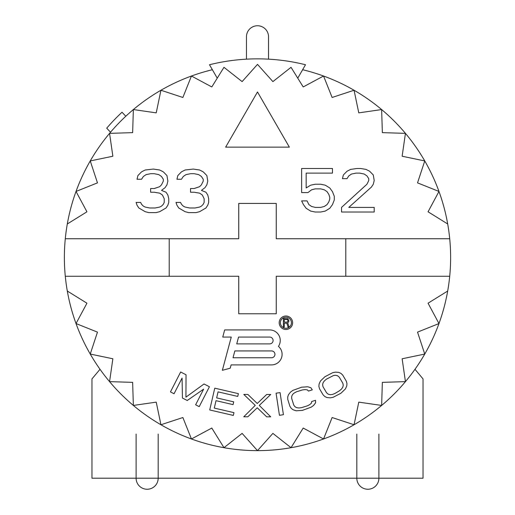 <?xml version="1.0" encoding="UTF-8"?>
<svg xmlns="http://www.w3.org/2000/svg" width="515" height="515" viewBox="0 0 515 515"><rect width="100%" height="100%" fill="white"/><g stroke="black" fill="none" stroke-linecap="round" stroke-linejoin="round"><path stroke-width="0.77" d="M366.944 175.898L368.759 178.673L368.759 180.527L366.944 184.235L341.542 207.397L341.542 212.026L374.199 212.026L374.199 207.397L348.803 207.397L371.476 187.016L373.291 184.235L374.199 180.527L373.291 174.971L369.667 171.263L366.036 169.409L360.597 168.482L356.966 168.482L350.612 169.409L346.988 171.263L343.357 174.971L342.449 178.673L346.988 178.673L348.803 175.898L351.52 174.044L356.058 173.117L359.689 173.117L364.221 174.044L366.944 175.898M67.311 223.967L86.945 211.8L76.02 191.445A193.125 193.125 0 0 0 65.289 238.741L238.741 238.741L238.741 203.425L276.259 203.425L276.259 238.741L449.711 238.741A193.125 193.125 0 0 0 438.98 191.445L428.055 211.8L447.69 223.967M212.367 69.725A193.125 193.125 0 0 0 76.02 191.445L97.47 182.876L90.247 160.938L112.862 156.225L109.56 133.359L132.645 132.645L133.359 109.56L156.225 112.862L160.938 90.247L182.876 97.47L191.445 76.02L211.8 86.945L223.967 67.311L242.108 81.602L257.5 64.375L272.892 81.602L291.033 67.311L303.2 86.945L323.555 76.02L332.123 97.47L354.062 90.247L358.775 112.862L381.641 109.56L382.355 132.645L405.44 133.359L402.138 156.225L424.753 160.938L417.53 182.876L438.98 191.445A193.125 193.125 0 0 0 302.633 69.725M257.5 91.966L225.641 147.142L289.359 147.142L257.5 91.966M166.042 207.983L167.858 205.202L168.766 202.427L168.766 198.719L167.858 195.011L166.042 192.237L161.504 190.383L165.135 187.602L166.95 184.821L167.858 181.119L166.95 175.557L163.319 171.856L159.695 170.001L153.341 169.075L145.179 170.001L141.548 171.856L137.923 175.557L137.016 179.265L141.548 179.265L143.363 176.484L146.086 174.63L150.618 173.703L154.249 173.703L158.787 174.63L161.504 176.484L163.319 179.265L163.319 181.119L161.504 184.821L159.695 186.675L154.249 188.529L150.618 188.529L150.618 192.237L154.249 192.237L159.695 193.164L162.412 195.011L164.227 198.719L164.227 202.427L163.319 204.275L161.504 206.129L159.695 207.056L155.157 207.983L149.717 207.983L145.179 207.056L143.363 206.129L141.548 204.275L140.64 202.427L136.108 202.427L137.016 205.202L138.831 207.983L145.179 211.691L148.809 212.618L156.064 212.618L159.695 211.691L166.042 207.983M205.955 207.983L207.77 205.202L208.678 202.427L208.678 198.719L207.77 195.011L205.955 192.237L201.423 190.383L205.047 187.602L206.863 184.821L207.77 181.119L206.863 175.557L203.232 171.856L199.608 170.001L193.254 169.075L185.091 170.001L181.46 171.856L177.836 175.557L176.928 179.265L181.46 179.265L183.276 176.484L185.999 174.63L190.537 173.703L194.161 173.703L198.7 174.63L201.423 176.484L203.232 179.265L203.232 181.119L201.423 184.821L199.608 186.675L194.161 188.529L190.537 188.529L190.537 192.237L194.161 192.237L199.608 193.164L202.324 195.011L204.14 198.719L204.14 202.427L203.232 204.275L201.423 206.129L199.608 207.056L195.069 207.983L189.629 207.983L185.091 207.056L183.276 206.129L181.46 204.275L180.559 202.427L176.021 202.427L176.928 205.202L178.744 207.983L185.091 211.691L188.722 212.618L195.977 212.618L199.608 211.691L205.955 207.983M307.983 192.571L311.607 189.79L315.238 188.87L320.678 188.87L324.308 189.79L327.031 191.644L328.847 194.425L329.755 197.206L329.755 199.06L328.847 201.835L327.031 204.616L324.308 206.47L320.678 207.397L315.238 207.397L311.607 206.47L308.891 204.616L307.075 200.908L301.629 200.908L303.444 204.616L306.168 208.324L310.7 211.099L315.238 212.026L320.678 212.026L325.216 211.099L329.755 208.324L332.471 204.616L334.286 199.981L334.286 196.279L332.471 191.644L329.755 187.943L325.216 185.162L320.678 184.235L315.238 184.235L310.7 185.162L306.168 187.943L306.168 173.117L332.471 173.117L332.471 168.482L301.629 168.482L301.629 192.571L307.983 192.571M447.69 291.033L428.055 303.2L438.98 323.555A193.125 193.125 0 0 0 449.711 276.259L276.259 276.259L276.259 313.783L238.741 313.783L238.741 276.259L65.289 276.259A193.125 193.125 0 0 0 76.02 323.555L86.945 303.2L67.311 291.033M438.98 323.555L417.53 332.123L424.753 354.062L402.138 358.775L405.44 381.641L382.355 382.355L381.641 405.44L358.775 402.138L354.062 424.753L332.123 417.53L323.555 438.98L303.2 428.055L291.033 447.69L272.892 433.398L257.5 450.625L242.108 433.398L223.967 447.69L211.8 428.055L191.445 438.98L182.876 417.53L160.938 424.753L156.225 402.138L133.359 405.44L132.645 382.355L109.56 381.641L112.862 358.775L90.247 354.062L97.47 332.123L76.02 323.555A193.125 193.125 0 0 0 438.98 323.555M203.65 389.134L195.623 404.803L199.215 406.644L209.412 386.746L204.024 383.984L185.921 397.155L186.044 374.766L180.656 372.004L170.452 391.902L174.051 393.743L182.078 378.081L182.439 398.044L187.235 400.503L203.65 389.134M233.971 412.65L214.292 408.086L216.017 400.67L233.07 404.629L233.713 401.848L216.661 397.895L218.057 391.87L237.73 396.428L238.374 393.647L214.761 388.175L209.714 409.959L233.327 415.431L233.971 412.65M266.661 416.828L270.703 416.835L259.277 405.395L270.742 394.471L266.699 394.464L257.262 403.49L247.85 394.432L243.807 394.426L255.234 405.389L243.769 416.79L247.812 416.796L257.255 407.771L266.661 416.828M283.424 414.697L280.063 392.591L276.072 393.202L279.433 415.309L283.424 414.697M315.541 400.316L311.678 401.513L311.459 403.078L309.811 404.584L307.378 405.839L301.59 407.635L298.88 407.977L296.666 407.668L294.96 406.702L293.75 405.08L291.638 398.269L291.715 396.247L292.578 394.49L294.226 392.984L296.659 391.728L302.447 389.932L305.163 389.591L307.371 389.9L308.44 391.065L312.296 389.868L310.951 387.795L307.816 386.778L301.603 387.209L292.739 390.454L290.447 392.16L288.439 394.773L287.718 396.994L287.782 399.466L289.894 406.277L291.239 408.35L293.093 409.773L296.228 410.79L302.44 410.358L311.298 407.114L313.59 405.408L315.598 402.788L315.541 400.316M324.914 376.735L320.427 381.048L319.081 384.061L318.888 386.385L319.519 388.774L323.156 394.915L324.946 396.621L327.07 397.574L330.36 397.838L333.16 397.284L340.936 393.241L345.423 388.922L346.775 385.915L346.968 383.591L346.331 381.203L342.7 375.062L340.911 373.356L338.78 372.403L335.497 372.139L332.69 372.693L324.914 376.735M292.642 322.751A6.734 6.734 0 0 0 285.915 316.017A6.734 6.734 0 0 0 279.182 322.751A6.734 6.734 0 0 0 285.915 329.478A6.734 6.734 0 0 0 292.642 322.751M222.75 337.068L231.267 337.068L222.364 370.311L230.218 368.206L231.1 364.903L271.534 364.903A10.557 10.557 0 0 0 278.454 346.37A10.557 10.557 0 0 0 269.693 329.922L224.662 329.922L222.75 337.068M326.368 379.195L333.565 375.487L335.786 375.281L337.673 375.821L339.224 377.115L342.855 383.257L343.248 385.239L342.816 387.151L341.561 388.999L339.482 390.782L334.847 393.524L332.291 394.484L330.064 394.696L328.177 394.155L326.632 392.861L322.995 386.72L322.609 384.737L323.04 382.825L324.296 380.978L326.368 379.195M280.398 322.751A5.517 5.517 0 0 0 285.915 328.267A5.517 5.517 0 0 0 291.432 322.751A5.517 5.517 0 0 0 285.915 317.227A5.517 5.517 0 0 0 280.398 322.751M284.267 323.182L286.803 323.182L288.001 326.941L289.044 326.941L287.698 322.821L288.741 321.746L288.896 320.491L287.698 318.701L283.372 318.521L283.372 326.941L284.267 326.941L284.267 323.182M233.018 357.751L234.846 350.934L271.534 350.934A3.412 3.412 0 0 1 274.946 354.346A3.412 3.412 0 0 1 271.534 357.751L233.018 357.751M236.733 343.891L238.561 337.068L269.693 337.068A3.412 3.412 0 0 1 273.098 340.479A3.412 3.412 0 0 1 269.693 343.891L236.733 343.891M287.106 322.1L284.267 322.1L284.267 319.416L287.55 319.596L288.001 321.025L287.106 322.1M169.216 238.741L169.216 276.259M449.711 276.259A193.125 193.125 0 0 0 449.711 238.741M345.784 276.259L345.784 238.741M65.289 238.741A193.125 193.125 0 0 0 65.289 276.259M217.24 78.164L209.496 64.742A198.642 198.642 0 0 1 305.504 64.742L297.76 78.164M100.019 369.294L91.966 378.892L91.966 478.216L423.034 478.216L423.034 378.892L414.981 369.294M158.176 434.074L158.176 478.216A11.034 11.034 0 0 1 147.142 489.25A11.034 11.034 0 0 1 136.108 478.216L136.108 434.074M246.466 59.167L246.466 36.784A11.034 11.034 0 0 1 257.5 25.75A11.034 11.034 0 0 1 268.534 36.784L268.534 59.167M378.892 434.074L378.892 478.216A11.034 11.034 0 0 1 367.858 489.25A11.034 11.034 0 0 1 356.824 478.216L356.824 434.074M125.789 116.255L122.023 112.225A198.642 198.642 0 0 0 106.721 128.177L110.513 132.233"/></g></svg>
